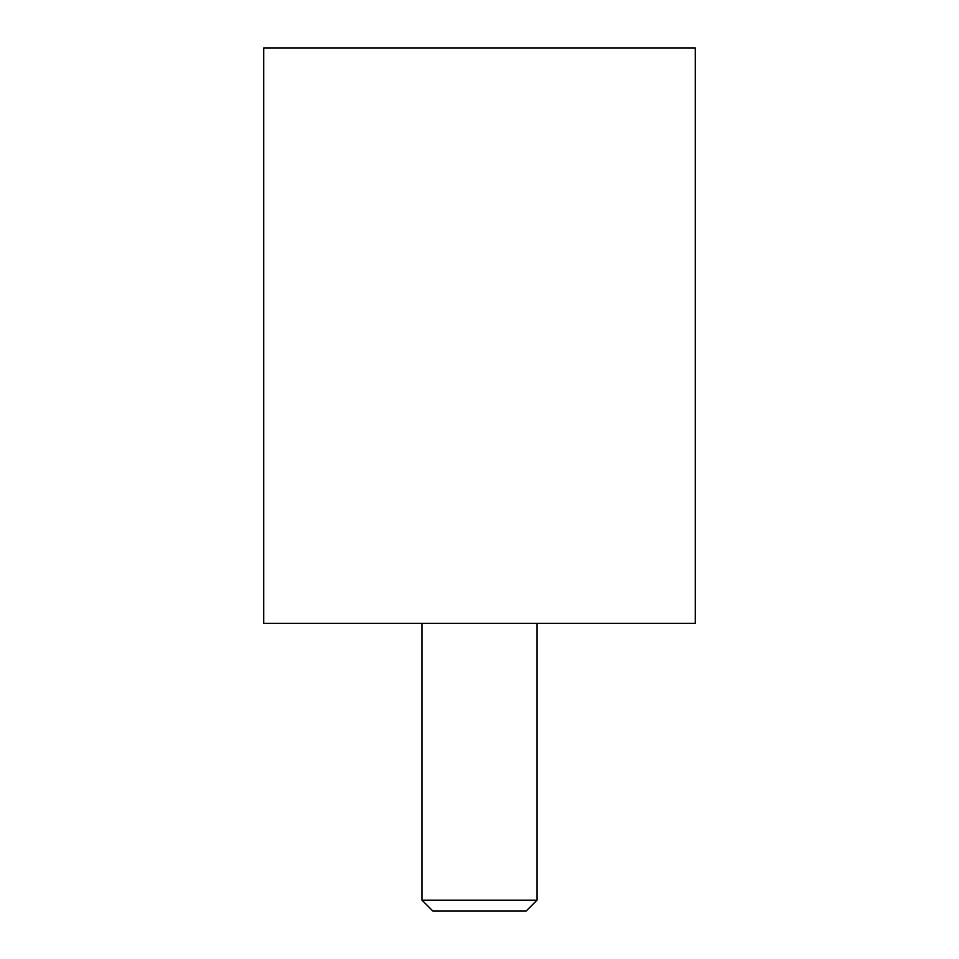 <?xml version="1.0" encoding="UTF-8"?>
<svg xmlns="http://www.w3.org/2000/svg" width="959" height="959" viewBox="0 0 959 959"><rect width="100%" height="100%" fill="white"/><g stroke="black" fill="none" stroke-linecap="round" stroke-linejoin="round"><path stroke-width="1.44" d="M695.275 623.35L263.725 623.35L263.725 47.95L695.275 47.95L695.275 623.35M537.04 900.153L526.143 911.05L432.857 911.05L421.96 900.153L537.04 900.153L537.04 623.35M421.96 623.35L421.96 900.153"/></g></svg>
